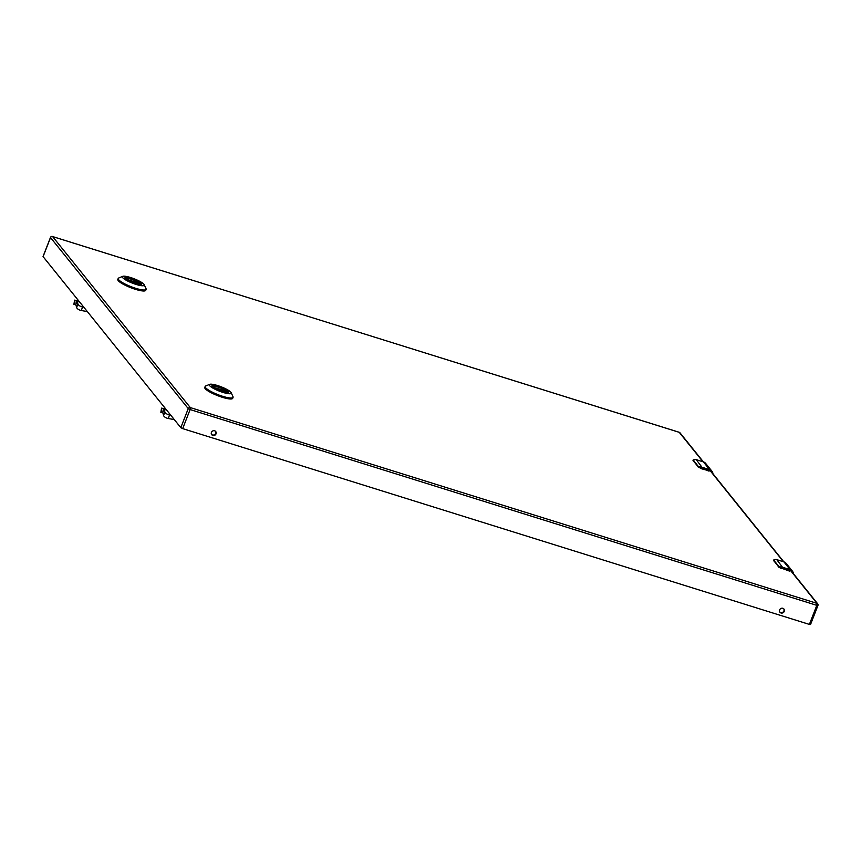 <?xml version="1.0" encoding="UTF-8"?>
<svg xmlns="http://www.w3.org/2000/svg" width="861" height="861" viewBox="0 0 861 861"><rect width="100%" height="100%" fill="white"/><g stroke="black" fill="none" stroke-linecap="round" stroke-linejoin="round"><path stroke-width="1.29" d="M212.097 386.341A8.61 1.711 -158.7 0 1 212.118 386.126A8.61 1.711 -158.7 0 1 219.426 387.17A8.61 1.711 -158.7 0 1 227.928 391.69A8.61 1.711 -158.7 0 1 228.165 392.39A8.61 1.711 -158.7 0 1 228.047 392.551M212.183 386.449A8.933 1.776 -158.7 0 1 211.978 386.126A8.933 1.776 -158.7 0 1 220.9 387.31A8.933 1.776 -158.7 0 1 228.273 392.487A8.933 1.776 -158.7 0 1 220.147 390.829A8.933 1.776 -158.7 0 1 212.183 386.449M230.899 392.293A11.774 2.346 -158.7 0 1 231.168 392.713A11.774 2.346 -158.7 0 1 219.404 391.152A11.774 2.346 -158.7 0 1 209.686 384.34A11.774 2.346 -158.7 0 1 220.394 386.514A11.774 2.346 -158.7 0 1 230.899 392.293M209.686 384.34L205.671 386.008A14.981 2.981 21.3 0 0 205.155 386.46A14.981 2.981 21.3 0 0 218.027 394.682A14.981 2.981 21.3 0 0 233.073 397.341A14.981 2.981 21.3 0 0 232.997 396.663L231.168 392.713M205.155 386.46L204.778 387.428A14.981 2.981 21.3 0 0 217.65 395.651A14.981 2.981 21.3 0 0 232.696 398.32L233.073 397.341M212.129 386.385A8.556 1.7 -158.7 0 1 219.017 387.482A8.556 1.7 -158.7 0 1 227.25 391.594L227.218 392.229M170.747 415.174L169.52 414.948A4.283 2.034 -160.8 0 1 164.838 411.956L164.128 408.652L161.567 408.136L160.856 412.365L162.815 412.731M166.184 409.502L163.45 408.362L162.858 411.913L164.128 408.652L165.732 408.943M160.856 412.365L162.783 412.634L163.59 415.508L164.838 411.956M174.309 419.598L168.282 418.511A4.283 2.034 -160.8 0 1 163.59 415.508M166.754 410.213L164.02 409.072L162.783 412.634M162.6 412.559L162.837 411.956M125.136 278.34A8.61 1.711 -158.7 0 1 125.157 278.135A8.61 1.711 -158.7 0 1 132.465 279.168A8.61 1.711 -158.7 0 1 140.967 283.7A8.61 1.711 -158.7 0 1 141.204 284.388A8.61 1.711 -158.7 0 1 141.086 284.56M125.222 278.447A8.933 1.776 -158.7 0 1 125.017 278.125A8.933 1.776 -158.7 0 1 133.939 279.308A8.933 1.776 -158.7 0 1 141.322 284.485A8.933 1.776 -158.7 0 1 133.186 282.839A8.933 1.776 -158.7 0 1 125.222 278.447M143.938 284.291A11.774 2.346 -158.7 0 1 144.207 284.711A11.774 2.346 -158.7 0 1 132.443 283.151A11.774 2.346 -158.7 0 1 122.736 276.338A11.774 2.346 -158.7 0 1 133.433 278.512A11.774 2.346 -158.7 0 1 143.938 284.291M122.736 276.338L118.71 278.006A14.981 2.981 21.3 0 0 118.194 278.458A14.981 2.981 21.3 0 0 131.066 286.681A14.981 2.981 21.3 0 0 146.112 289.35A14.981 2.981 21.3 0 0 146.047 288.672L144.207 284.711M118.194 278.458L117.817 279.438A14.981 2.981 21.3 0 0 130.689 287.66A14.981 2.981 21.3 0 0 145.735 290.318L146.112 289.35M125.168 278.383A8.556 1.7 -158.7 0 1 132.056 279.481A8.556 1.7 -158.7 0 1 140.3 283.592L140.257 284.238M83.786 307.183L82.559 306.957A4.283 2.034 -160.8 0 1 77.877 303.955L77.167 300.65L74.606 300.145L73.895 304.363L75.854 304.74M79.223 301.511L76.489 300.36L75.876 303.965L77.167 300.65L78.771 300.941M73.895 304.363L75.822 304.633L76.64 307.517L77.877 303.955M87.348 311.596L81.321 310.509A4.283 2.034 -160.8 0 1 76.64 307.517M79.793 302.211L77.059 301.081L75.822 304.633M75.639 304.557L75.876 303.965M776.73 559.639L776.762 559.639A6.791 6.296 141.2 0 0 775.826 559.435L773.835 560.231L778.99 566.624L782.079 567.195A6.791 6.296 -38.8 0 1 783.036 567.41L790.14 569.638L783.897 561.878L776.783 559.65L782.983 567.905L790.14 569.638A5.435 5.037 -38.8 0 1 793.476 573.749L792.443 571.187L786.201 563.428A5.435 5.037 141.2 0 0 783.897 561.878L786.201 563.428M773.899 559.844L773.555 560.446L778.71 566.85L782.983 567.905M696.215 459.645L696.269 459.656A6.791 6.296 141.2 0 0 695.311 459.44L693.32 460.226L698.475 466.63L701.554 467.2A6.791 6.296 -38.8 0 1 702.511 467.415L709.625 469.632L703.383 461.873L696.269 459.656L702.468 467.91L709.625 469.632A5.435 5.037 -38.8 0 1 712.951 473.754L711.929 471.193L705.676 463.433A5.435 5.037 141.2 0 0 703.383 461.873L679.986 432.814A1.636 1.507 141.2 0 0 679.297 432.34L52.586 236.549L190.303 407.587L817.014 603.378L790.635 570.617M693.385 459.839L693.03 460.452L698.185 466.856L702.468 467.91M810.47 624.386L809.383 624.408L816.82 605.348L190.109 409.556L182.672 428.617L809.383 624.408M182.672 428.617L180.81 427.669L188.247 408.609L50.53 237.582L43.093 256.632L180.81 427.669M216.036 433.836A2.551 2.368 141.2 0 0 212.236 431.275A2.551 2.368 141.2 0 0 214.055 435.505A2.551 2.368 141.2 0 0 216.036 433.836M784.263 611.364A2.551 2.368 141.2 0 0 780.464 608.792A2.551 2.368 141.2 0 0 782.283 613.032A2.551 2.368 141.2 0 0 784.263 611.364M211.558 434.461A2.551 2.368 141.2 0 0 215.498 431.286M779.786 611.988A2.551 2.368 141.2 0 0 783.736 608.813M227.261 392.132L214.271 388.063M214.69 388.322L227.95 392.455L214.733 388.343M212.85 387.095L227.25 391.594M161.072 412.376L161.771 408.157M168.282 418.511L169.52 414.948M140.3 284.13L127.31 280.073M127.729 280.32L141 284.464L127.772 280.342M125.889 279.093L140.3 283.592M74.111 304.385L74.81 300.155M81.321 310.509L82.559 306.957M783.844 561.856L710.809 471.085M775.772 559.424L783.876 561.856M775.804 559.413L773.49 560.188L773.791 560.898M790.097 570.122L793.056 573.232M779.119 567.151A2.723 0.538 21.3 0 0 781.82 568.378L782.079 567.195M781.82 568.378L789.806 570.875L781.82 568.378M789.591 571.144L778.774 567.184L773.835 560.231M778.99 566.624L778.774 567.184L781.605 568.647M695.247 459.43L703.383 461.873M692.976 460.194L695.311 459.44M709.582 470.128L712.531 473.238M698.605 467.157A2.723 0.538 21.3 0 0 701.306 468.384L701.554 467.2M709.066 471.139L698.249 467.179L709.292 470.87L701.112 468.642M698.475 466.63L693.32 460.226M692.965 460.204L693.266 460.904M817.907 605.326A1.636 1.507 141.2 0 0 817.014 603.378L816.82 605.348L817.907 605.326M702.963 461.733L679.2 432.276L52.338 236.495M783.478 561.738L710.11 470.623M50.616 237.378L50.53 237.582A1.636 1.507 141.2 0 1 52.586 236.549L52.489 236.484A1.636 1.636 0 0 0 50.476 237.442L43.05 256.503M679.081 432.276L679.2 432.276A1.636 1.636 0 0 1 679.986 432.814M188.247 408.609L190.109 409.556L190.303 407.587A1.636 1.507 141.2 0 0 188.247 408.609M703.351 461.862L705.676 463.433M810.524 624.516L817.95 605.455A1.636 1.636 0 0 0 817.702 603.841L791.324 571.08"/></g></svg>
